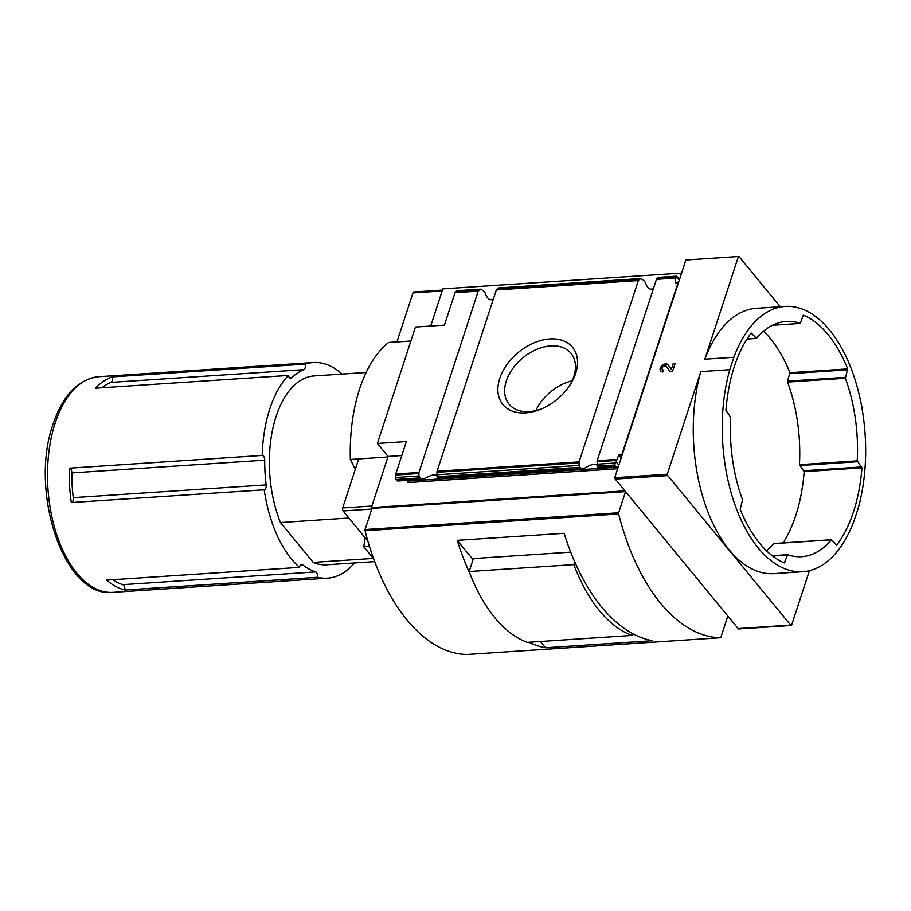 <?xml version="1.0" encoding="UTF-8"?>
<svg xmlns="http://www.w3.org/2000/svg" width="911" height="911" viewBox="0 0 911 911"><rect width="100%" height="100%" fill="white"/><g stroke="black" fill="none" stroke-linecap="round" stroke-linejoin="round"><path stroke-width="1.37" d="M342.069 374.079A108.045 57.974 86.2 0 0 313.282 362.544A108.045 57.974 86.2 0 0 305.276 364.138L112.383 376.881A108.045 57.974 -93.8 0 0 95.45 388.188L288.354 375.446A108.045 57.974 86.2 0 0 269.827 408.823A108.045 57.974 86.2 0 0 262.197 455.443A4.304 2.312 -93.8 0 1 264.714 460.169A103.25 55.4 -93.8 0 0 266.16 484.903A4.304 2.312 -93.8 0 1 264.213 489.799A108.045 57.974 86.2 0 0 299.56 567.371A4.304 2.312 -93.8 0 1 301.541 564.421A4.304 2.312 -93.8 0 1 302.566 564.774A103.25 55.4 -93.8 0 0 315.65 571.926A4.304 2.312 -93.8 0 1 317.734 577.289A108.045 57.974 86.2 0 0 327.527 578.178A108.045 57.974 86.2 0 0 354.55 562.964M112.679 579.715A103.25 55.4 -93.8 0 0 122.757 584.668A4.304 2.312 -93.8 0 1 124.841 590.032L317.734 577.289M124.841 590.032A108.045 57.974 -93.8 0 1 106.667 580.113L299.56 567.371M71.309 502.542A108.045 57.974 -93.8 0 1 69.304 468.186A4.304 2.312 -93.8 0 1 71.821 472.911A103.25 55.4 -93.8 0 0 73.256 497.645A4.304 2.312 -93.8 0 1 71.309 502.542L264.213 489.799M69.304 468.186L262.197 455.443M371.984 508.372L625.561 491.621L727.821 616.03L720.897 637.188A1.287 0.695 -93.8 0 1 720.385 637.746L466.808 654.497A1.287 0.695 -93.8 0 1 466.808 654.497A1.287 0.695 -93.8 0 1 466.774 654.497A193.599 103.877 -93.8 0 1 365.049 530.737A1.287 0.695 -93.8 0 1 365.072 529.542L371.984 508.372L371.358 507.609L624.935 490.847L615.267 479.095A2.152 1.15 -93.8 0 1 614.72 477.728L685.892 259.999L738.411 256.526A2.152 1.15 -93.8 0 1 738.57 256.503A2.152 1.15 -93.8 0 1 739.288 256.879L780.271 306.756M861.499 405.577L862.136 406.363A2.152 1.15 -93.8 0 1 862.683 407.718L862.17 409.301M430.698 326.036L442.848 288.867L681.61 273.095M466.774 654.497L720.35 637.746A1.287 0.695 -93.8 0 1 720.35 637.746A193.599 103.877 -93.8 0 1 618.626 513.986A1.287 0.695 -93.8 0 1 618.649 512.779L625.561 491.621M528.801 642.255A193.599 103.877 86.2 0 0 545.507 647.778L652.435 640.706A193.599 103.877 -93.8 0 1 564.137 533.288L457.208 540.348A193.599 103.877 86.2 0 0 470.099 574.021M791.215 625.47L738.992 628.92A2.152 1.15 86.2 0 1 738.832 628.943A2.152 1.15 86.2 0 1 738.115 628.567L728.447 616.804L727.547 616.861M809.412 570.685L791.511 625.447A2.152 1.15 -93.8 0 1 791.363 625.481A2.152 1.15 -93.8 0 1 790.646 625.094L667.786 475.622A2.152 1.15 -93.8 0 1 667.251 474.255L700.81 371.597L729.791 369.684L733.833 357.283A132.938 71.331 -93.8 0 1 785.18 306.426A132.938 71.331 -93.8 0 1 852.514 372.2A132.938 71.331 -93.8 0 1 858.105 508.475L854.051 520.864A132.938 71.331 -93.8 0 1 802.705 571.721A132.938 71.331 -93.8 0 1 735.371 505.947A132.938 71.331 -93.8 0 1 729.791 369.684M658.733 277.798L657.947 277.593L656.455 279.358L597.183 460.704L597.16 466.193A10.75 5.443 -161.9 0 1 597.331 467.411L597.343 467.605M618.842 465.111L616.087 461.74L618.763 455.01A0.865 0.581 140.6 0 1 619.674 454.384L620.528 454.327A1.72 1.162 140.6 0 1 621.518 455.637L678.49 281.351A1.72 1.162 140.6 0 1 676.577 282.865L675.711 282.922A0.865 0.581 140.6 0 1 675.188 282.387L675.825 278.083L656.455 279.358M549.788 338.949A45.072 30.45 -39.4 0 0 498.101 385.774A45.072 30.45 -39.4 0 0 541.476 408.937A45.072 30.45 -39.4 0 0 569.364 386.013A45.072 30.45 -39.4 0 0 549.788 338.949M498.613 288.377L641.549 278.925L640.012 278.777L638.338 280.554L579.066 461.9L437.064 471.272L437.041 476.772A10.75 5.443 -161.9 0 1 437.223 477.99L437.223 478.184M497.827 288.172L496.336 289.937L437.064 471.272M617.419 466.534L597.331 467.411M596.956 465.134C594.929 463.38 590.67 464.496 584.179 468.482L583.199 468.789M584.179 468.482L437.223 477.99M616.087 461.74L614.526 465.043L597.16 466.193M581.719 468.448A10.75 5.443 -161.9 0 1 579.965 467.32L579.009 465.407L579.066 461.9M657.947 277.593L676.714 276.352L675.825 278.083M641.549 278.925A10.75 5.443 -161.9 0 0 643.303 280.053L645.102 282.068C647.3 288.286 650.09 290.415 653.483 288.445M456.627 290.894L481.429 289.504L479.903 289.356L478.229 291.133L418.958 472.479L395.773 474.005L406.386 441.55L377.405 443.463L415.45 327.038L444.431 325.125L455.044 292.67A2.152 1.15 -93.8 0 1 455.466 291.953L456.627 290.894A2.152 1.15 -93.8 0 1 457.06 290.689L480.427 289.14M436.847 475.713C434.809 473.959 430.55 475.075 424.059 479.061L423.091 479.368M424.059 479.061L397.173 480.644L396.205 479.471A2.152 1.15 -93.8 0 1 395.625 477.523L395.613 475.052A2.152 1.15 -93.8 0 1 395.773 474.005M422.863 479.368L397.891 481.019A2.152 1.15 -93.8 0 1 397.173 480.644M421.611 479.027A10.75 5.443 -161.9 0 1 419.857 477.899L418.901 475.986L418.958 472.479M481.429 289.504A10.75 5.443 -161.9 0 0 483.183 290.632L484.994 292.647C487.18 298.865 489.97 300.994 493.375 299.024M407.115 480.416L407.672 481.088A1.07 0.581 -93.8 0 1 407.889 482.579L617.669 468.721M803.138 315.57L803.604 315.229A127.346 68.325 -93.8 0 1 847.708 368.887L845.328 378.27A117.883 63.246 -93.8 0 1 857.217 460.864L861.954 467.833A127.346 68.325 -93.8 0 1 836.708 545.085L831.413 539.847A117.883 63.246 -93.8 0 1 801.714 556.701A117.883 63.246 -93.8 0 1 787.651 554.742L784.28 562.93A127.346 68.325 -93.8 0 1 740.176 509.272L742.556 499.877A117.883 63.246 -93.8 0 1 730.668 417.284L725.93 410.314A127.346 68.325 -93.8 0 1 751.188 333.062L756.483 338.3A117.883 63.246 -93.8 0 1 786.17 321.446A117.883 63.246 -93.8 0 1 800.245 323.416L803.138 315.57M374.683 561.631L326.65 564.797A94.653 50.788 86.2 0 1 313.213 562.406L373.339 558.432M373.635 558.796L363.762 546.782L369.467 546.395M365.083 537.706L363.762 546.782M355.313 469.279L350.359 459.474A131.218 70.409 -93.8 0 1 388.598 342.49L396.991 341.773L412.968 292.898A2.152 1.15 -93.8 0 1 413.833 291.975L442.45 290.085M388.598 342.49L410.884 341.01M367.873 541.1L343.094 510.957A2.152 1.15 -93.8 0 1 342.673 507.962L358.649 459.087L350.314 459.634M350.359 459.474L387.892 456.992M371.358 507.609L388.075 456.445L377.405 443.463M614.72 477.728L667.251 474.255M388.075 456.445L401.808 455.546M663.049 371.904L663.652 370.06A2.585 1.742 140.6 0 1 662.343 369.581A2.585 1.742 140.6 0 1 663.231 366.586A2.585 1.742 140.6 0 1 666.34 366.302A2.585 1.742 140.6 0 1 666.397 366.37L669.927 371.449L672.557 371.278L675.153 363.341L673.252 363.466L671.293 369.456L668.184 365.004A4.84 3.268 140.6 0 0 668.082 364.867A4.84 3.268 140.6 0 0 662.263 365.413A4.84 3.268 140.6 0 0 660.6 371.005A4.84 3.268 140.6 0 0 663.049 371.904M738.411 256.526L704.852 359.196L733.833 357.283M802.705 571.721L773.724 573.634A132.938 71.331 -93.8 0 1 706.401 507.86A132.938 71.331 -93.8 0 1 700.81 371.597M704.852 359.196A132.938 71.331 -93.8 0 1 756.198 308.339L785.18 306.426M366.142 372.485L314.17 375.924A94.653 50.788 86.2 0 0 273.152 427.134A94.653 50.788 86.2 0 0 280.463 522.55L348.913 518.029M313.213 562.406L280.463 522.55M305.276 364.138A4.304 2.312 -93.8 0 1 303.83 369.65A103.25 55.4 -93.8 0 0 291.645 377.792A4.304 2.312 -93.8 0 1 290.723 378.224A4.304 2.312 -93.8 0 1 288.354 375.446M763.577 331.16A127.346 68.325 -93.8 0 1 789.928 372.701L787.525 381.151L845.294 377.336M783.107 542.933A127.346 68.325 -93.8 0 0 804.174 471.647L799.448 464.69A117.883 63.246 -93.8 0 0 787.548 382.085L787.525 381.151M766.527 550.802A117.883 63.246 -93.8 0 0 773.633 543.662L774.077 543.639M572.108 380.809A40.073 27.079 -39.4 0 0 535.85 410.622M568.76 386.902A40.073 27.079 -39.4 0 0 571.003 353.32A40.073 27.079 -39.4 0 0 550.791 345.895A40.073 27.079 -39.4 0 0 512.642 368.716A40.073 27.079 -39.4 0 0 509.09 404.211A40.073 27.079 -39.4 0 0 542.466 408.504M660.76 371.187A4.84 3.268 140.6 0 1 662.57 365.778A4.84 3.268 140.6 0 1 668.23 365.06M673.252 363.466L671.293 369.456M673.548 363.831L675.017 363.74M669.972 371.449L666.397 366.37M663.538 370.413A2.585 1.742 140.6 0 1 662.65 369.946A2.585 1.742 140.6 0 1 662.513 369.741M457.208 540.348L473.037 559.616M540.337 641.492L545.507 647.778M632.633 633.612L632.04 635.434L527.344 642.357A154.881 83.106 -93.8 0 1 469.142 571.539L473.378 558.58L570.719 552.146M632.04 635.434A154.881 83.106 -93.8 0 1 573.828 564.615L574.727 561.859M469.142 571.539L573.828 564.615M101.918 387.767A103.25 55.4 -93.8 0 1 110.937 382.392L303.83 369.65M112.383 376.881A4.304 2.312 -93.8 0 1 110.937 382.392M112.907 592.355C63.998 598.573 28.947 491.28 53.123 424.116C62.859 395.146 78.039 379.34 98.661 376.721A108.045 57.974 86.2 0 0 55.195 423A108.045 57.974 86.2 0 0 57.245 536.226A108.045 57.974 86.2 0 0 112.907 592.355L327.527 578.178M365.049 530.737L618.626 513.986M738.115 628.567L790.646 625.094M615.267 479.095L667.786 475.622M616.553 459.417L597.183 460.704M638.338 280.554L496.336 289.937M615.494 466.216L614.526 465.043M615.711 462.982L596.944 464.223M579.965 467.32L437.041 476.772M579.009 465.407L436.825 474.802M616.246 460.476L597.024 461.74M578.918 462.936L436.916 472.319M676.087 277.377L656.877 278.641M638.77 279.836L496.757 289.22M478.229 291.133L455.044 292.67M419.857 477.899L396.205 479.471M418.901 475.986L395.625 477.523M418.809 473.515L395.613 475.052M478.651 290.415L455.466 291.953M679.276 280.212L676.52 276.842M621.188 457.948L618.763 455.01M412.968 292.898L442.165 290.973M343.094 510.957L371.768 509.055M342.673 507.962L371.87 506.038M621.587 456.718L619.674 454.384M621.541 455.557L620.528 454.327M789.928 372.701L847.708 368.887M789.974 373.669L847.742 369.843M787.548 382.085L845.328 378.27M799.448 464.69L857.217 460.864M799.676 465.555L857.456 461.729M803.946 470.748L861.726 466.933M804.174 471.647L861.954 467.833M773.633 543.662L831.413 539.847M772.232 555.756L787.446 554.753M772.619 556.052L787.195 555.095M783.654 562.656L784.758 562.577M747.122 338.858L755.982 338.277M772.482 325.25L800.245 323.416M618.17 467.184L407.672 481.088M365.072 529.542L618.649 512.779M122.757 584.668L315.65 571.926M300.562 564.911L302.566 564.774M73.256 497.645L266.16 484.903M71.821 472.911L264.714 460.169M289.755 377.917L291.645 377.792M98.661 376.721L313.282 362.544M617.134 466.534L597.297 467.844M582.983 468.801L437.178 478.423M676.588 276.181L658.3 277.388M640.547 278.561L498.18 287.967M679.116 279.21L676.679 276.238M686.04 259.977L738.57 256.503M738.832 628.943L791.363 625.481M773.849 543.548L831.629 539.722M772.209 555.733L787.548 554.719M747.009 339.04L756.267 338.425M772.437 325.273L800.348 323.428"/></g></svg>
